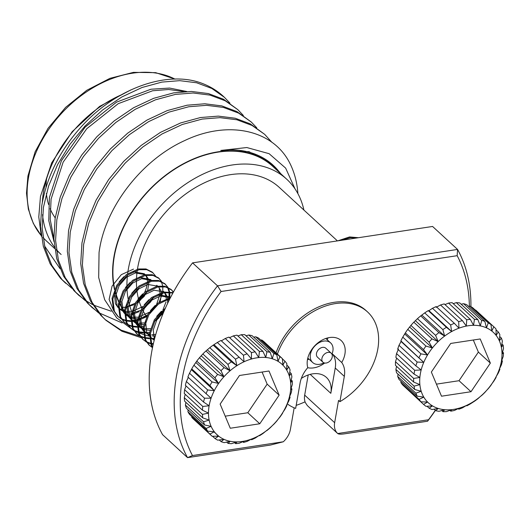 <?xml version="1.0" encoding="UTF-8"?>
<svg xmlns="http://www.w3.org/2000/svg" width="530" height="530" viewBox="0 0 530 530"><rect width="100%" height="100%" fill="white"/><g stroke="black" fill="none" stroke-linecap="round" stroke-linejoin="round"><path stroke-width="0.79" d="M242.336 441.444A47.919 34.41 132.6 0 0 244.158 441.126L239.242 443.246A52.351 37.597 -47.4 0 1 235.598 443.636L236.963 441.894L231.477 443.683A52.351 37.597 -47.4 0 1 228.039 443.385L230.172 441.298L224.216 442.636A52.351 37.597 -47.4 0 1 221.103 441.662L224.011 439.363L217.711 440.145A52.351 37.597 -47.4 0 1 215.008 438.515L218.671 436.15A47.919 34.41 132.6 0 0 224.011 439.363A47.919 34.41 132.6 0 0 230.172 441.298A47.919 34.41 132.6 0 0 236.963 441.894A47.919 34.41 132.6 0 0 242.336 441.444M155.389 275.772L152.243 272.122L146.008 268.955L138.33 268.982L126.478 274.514L116.805 285.226L112.042 298.37L113.599 310.553L117.567 316.105L121.377 319.034M117.965 316.456L121.078 318.576M121.569 318.828L125.391 320.186M125.988 320.319L130.652 320.743M131.394 320.723L137.323 319.742M153.024 272.844L146.79 269.677L139.112 269.704L127.26 275.236L117.587 285.942L112.824 299.086L114.381 311.269L118.349 316.821M121.86 319.298L125.584 320.756M126.173 320.908L130.718 321.465M131.433 321.465L137.164 320.703M161.643 281.529L158.496 277.879L152.262 274.712L144.584 274.739L132.739 280.271L123.066 290.977L118.296 304.121L119.853 316.304L123.828 321.856L127.637 324.784M124.225 322.214L127.332 324.334M127.829 324.585L131.645 325.943M132.248 326.076L136.912 326.5M138.721 326.4L139.211 326.348M159.278 278.594L153.044 275.428L145.366 275.454L133.52 280.993L123.848 291.699L119.078 304.843L120.635 317.026L124.61 322.578M128.114 325.049L131.844 326.513M132.427 326.665L136.972 327.215M137.694 327.215L143.418 326.46M167.904 287.286L164.757 283.63L158.516 280.463L150.845 280.489L138.993 286.028L129.32 296.734L124.557 309.878L126.114 322.061L130.082 327.613L133.891 330.541M130.479 327.964L133.593 330.084M134.083 330.336L137.906 331.7M138.502 331.833L143.166 332.25M143.908 332.231L145.465 332.105M165.539 284.352L159.305 281.185L151.626 281.211L139.774 286.743L130.102 297.456L125.338 310.6L126.895 322.783L130.864 328.335M134.375 330.806L138.098 332.27M138.688 332.416L143.232 332.973M146.081 332.84L149.679 332.217M173.469 291.99L171.011 289.387L164.777 286.22L157.099 286.246L145.253 291.778L135.581 302.491L130.811 315.635L132.368 327.818L136.343 333.37L140.152 336.298M136.74 333.721L139.847 335.841M140.344 336.093L144.16 337.451M144.763 337.584L149.427 338.007M151.236 337.908L151.726 337.862M171.793 290.102L165.559 286.942L157.88 286.962L146.035 292.5L136.362 303.206L131.592 316.35L133.149 328.534L137.124 334.085M140.629 336.557L144.359 338.021M144.942 338.173L149.486 338.73M150.209 338.73L154.72 338.233M173.131 292.6L163.359 292.003L151.507 297.535L141.835 308.241L137.071 321.385L138.628 333.569L142.596 339.12L146.406 342.049M142.994 339.478L146.108 341.592M146.598 341.843L150.421 343.208M151.017 343.341L153.375 343.678M172.926 292.977L164.141 292.719L152.289 298.251L142.616 308.964L137.853 322.107L139.41 334.291L143.378 339.843M146.889 342.314L150.613 343.778M151.202 343.924L153.236 344.301M170.474 297.602L157.768 303.286L148.095 313.998L143.325 327.142L144.882 339.326L148.857 344.878L152.501 347.707M149.255 345.229L152.362 347.349M169.984 298.556L158.344 304.167L148.877 314.721L144.107 327.858L145.664 340.041L149.639 345.593M165.466 308.01L154.349 319.756L149.586 332.893L151.143 345.083L152.521 347.594M164.638 309.891L155.131 320.471L150.368 333.615L151.924 345.798L152.614 347.176M142.066 309.891L151.083 301.232L153.66 297.27M138.31 319.451L147.539 314.926M149.844 313.223L157.668 304.69M159.132 302.305L162.577 293.083M162.73 292.129L162.796 286.584M162.697 285.909L161.392 281.808M161.133 281.298L158.881 278.243M138.105 320.458L146.538 316.788M167.626 303.22L168.202 301.477M168.6 299.947L168.832 298.834M168.99 297.886L169.057 292.335M168.951 291.659L167.652 287.558M167.394 287.055L165.141 284M154.581 321.399L158.715 318.132M163.187 313.29L154.853 320.935M169.686 299.159L169.772 298.602M169.878 297.708L169.732 292.381M169.607 291.732L168.176 287.77M173.33 292.242L171.395 289.751M124.994 307.334L123.139 307.354L125.617 307.148M133.5 269.114L121.31 274.659L112.075 286.107L109.114 299.443L113.427 310.163M126.001 307.089L135.124 303.246M137.542 301.404L143.299 294.779M144.776 292.143L146.32 288.174L147.499 282.404M127.763 315.171L130.943 314.701M131.891 314.482L139.085 311.7M185.407 405.092L203.573 421.8L209.145 420.071A47.919 34.41 132.6 0 0 211.119 426.352L204.573 424.974L186.408 408.272A52.351 37.597 132.6 0 1 185.407 405.092L185.884 402.35M204.573 424.974A52.351 37.597 -47.4 0 1 203.573 421.8M187.938 411.717L206.097 428.425L211.119 426.352A47.919 34.41 132.6 0 0 214.325 431.764L207.72 431.168L189.561 414.46A52.351 37.597 132.6 0 1 187.938 411.717L188.077 409.803M207.72 431.168A52.351 37.597 -47.4 0 1 206.097 428.425M212.563 436.269L215.008 438.515M212.152 436.276A52.351 37.597 -47.4 0 1 211.921 436.071A52.351 37.597 -47.4 0 1 209.953 434.057L214.325 431.764A47.919 34.41 132.6 0 0 218.671 436.15L212.152 436.276M191.761 416.487L191.787 417.355L209.953 434.057M191.787 417.355A52.351 37.597 132.6 0 0 193.761 419.369L211.921 436.071M219.248 439.96L221.103 441.662M226.641 442.1L228.039 443.385M234.565 442.683L235.598 443.636M242.8 441.722L243.535 442.404L244.158 441.126A47.919 34.41 132.6 0 0 251.531 439.032L247.265 441.344A52.351 37.597 -47.4 0 1 243.535 442.404M291.904 388.934A52.351 37.597 -47.4 0 1 291.242 392.73L289.32 397.255A47.919 34.41 132.6 0 0 290.625 389.755L291.904 388.934L291.129 388.218M290.096 397.175A52.351 37.597 -47.4 0 1 288.79 401.005L286.737 404.827A47.919 34.41 132.6 0 0 289.32 397.255L290.096 397.175L289.565 396.685M286.915 405.423A52.351 37.597 -47.4 0 1 285.001 409.173L282.96 412.234A47.919 34.41 132.6 0 0 286.737 404.827L286.915 405.423M282.457 413.42A52.351 37.597 -47.4 0 1 280.006 416.964L278.111 419.237A47.919 34.41 132.6 0 0 282.96 412.234L282.457 413.42M270.34 427.644A52.351 37.597 -47.4 0 1 267.06 430.446L265.855 431.142A47.919 34.41 132.6 0 0 272.347 425.61L270.34 427.644M276.872 420.906A52.351 37.597 -47.4 0 1 273.957 424.132L272.347 425.61A47.919 34.41 132.6 0 0 278.111 419.237L276.872 420.906M263.072 433.414A52.351 37.597 -47.4 0 1 259.521 435.7L258.839 435.667A47.919 34.41 132.6 0 0 265.855 431.142L263.072 433.414M255.294 438.032A52.351 37.597 -47.4 0 1 251.598 439.734L251.531 439.032A47.919 34.41 132.6 0 0 258.839 435.667L255.294 438.032M251.094 439.271L251.598 439.734M241.256 334.715A52.351 37.597 132.6 0 1 244.807 334.675L262.966 351.377L265.762 357.485A47.919 34.41 132.6 0 0 258.739 357.571L259.415 351.423L241.256 334.715L237.904 335.974M259.415 351.423A52.351 37.597 -47.4 0 1 262.966 351.377M266.954 351.728A52.351 37.597 -47.4 0 1 270.247 352.37L272.261 358.757A47.919 34.41 132.6 0 0 265.762 357.485L266.954 351.728L248.795 335.02L246.013 335.781M248.795 335.02A52.351 37.597 132.6 0 1 252.081 335.662L270.247 352.37M261.767 339.995A52.351 37.597 132.6 0 1 264.225 341.923L282.391 358.631L282.901 365.15A47.919 34.41 132.6 0 0 278.038 361.334L279.926 356.697L261.767 339.995L260.753 340.061M279.926 356.697A52.351 37.597 -47.4 0 1 282.391 358.631M273.871 353.503A52.351 37.597 -47.4 0 1 276.793 354.815L278.038 361.334A47.919 34.41 132.6 0 0 272.261 358.757L273.871 353.503L255.705 336.802L253.691 337.146M255.705 336.802A52.351 37.597 132.6 0 1 258.627 338.107L276.793 354.815M284.941 361.208A52.351 37.597 -47.4 0 1 286.863 363.693L286.69 370.072A47.919 34.41 132.6 0 0 282.901 365.15L284.941 361.208L282.41 358.876M288.744 366.879A52.351 37.597 -47.4 0 1 290.062 369.854L289.294 375.942A47.919 34.41 132.6 0 0 286.69 370.072L288.744 366.879L286.829 365.117M291.222 373.537A52.351 37.597 -47.4 0 1 291.891 376.896L290.619 382.574A47.919 34.41 132.6 0 0 289.294 375.942L291.222 373.537L289.771 372.206M292.288 380.971A52.351 37.597 -47.4 0 1 292.288 384.601L290.625 389.755A47.919 34.41 132.6 0 0 290.619 382.574L292.288 380.971L291.209 379.983M233.326 335.894A52.351 37.597 132.6 0 1 237.023 335.165L255.188 351.867L258.739 357.571A47.919 34.41 132.6 0 0 251.432 359.009L251.485 352.596L233.326 335.894L229.609 337.69M251.485 352.596A52.351 37.597 -47.4 0 1 255.188 351.867M225.263 338.511A52.351 37.597 132.6 0 1 228.993 337.126L247.159 353.828L251.432 359.009A47.919 34.41 132.6 0 0 244.058 361.751L243.429 355.219L225.263 338.511L221.355 340.869M243.429 355.219A52.351 37.597 -47.4 0 1 247.159 353.828M217.327 342.493A52.351 37.597 132.6 0 1 220.97 340.492L244.058 361.751A47.919 34.41 132.6 0 0 236.87 365.707L235.492 359.194L217.327 342.493L213.206 345.149L231.371 361.858L236.87 365.707A47.919 34.41 132.6 0 0 230.086 370.755L227.94 364.408L209.774 347.707L205.958 350.959L224.124 367.661L230.086 370.755A47.919 34.41 132.6 0 0 223.932 376.737A47.919 34.41 132.6 0 0 218.605 383.448L214.928 377.83L196.762 361.122L193.92 365.236L212.079 381.944L218.605 383.448A47.919 34.41 132.6 0 0 214.279 390.683L209.893 385.601L191.727 368.9L189.508 373.252L207.674 389.954L214.279 390.683A47.919 34.41 132.6 0 0 211.086 398.202L187.892 377.055A52.351 37.597 132.6 0 1 189.508 373.252M235.492 359.194A52.351 37.597 -47.4 0 1 239.129 357.193M213.206 345.149A52.351 37.597 132.6 0 0 209.774 347.707M227.94 364.408A52.351 37.597 -47.4 0 1 231.371 361.858M199.459 357.724L217.625 374.432L223.932 376.737L221.01 370.689L202.844 353.98L199.459 357.724A52.351 37.597 132.6 0 0 196.762 361.122M214.928 377.83A52.351 37.597 -47.4 0 1 217.625 374.432M221.01 370.689A52.351 37.597 -47.4 0 1 224.124 367.661M205.958 350.959A52.351 37.597 132.6 0 0 202.844 353.98M193.92 365.236A52.351 37.597 132.6 0 0 191.727 368.9M209.893 385.601A52.351 37.597 -47.4 0 1 212.079 381.944M206.057 393.757A52.351 37.597 -47.4 0 1 207.674 389.954M186.374 381.507L204.534 398.209L211.086 398.202A47.919 34.41 132.6 0 0 209.131 405.768L203.547 402.038L185.387 385.337A52.351 37.597 132.6 0 1 186.374 381.507L188.375 377.32M203.547 402.038A52.351 37.597 -47.4 0 1 204.534 398.209M202.791 417.898L184.632 401.197A52.351 37.597 132.6 0 1 184.288 397.685L202.453 414.394L208.476 413.135A47.919 34.41 132.6 0 0 209.145 420.071L202.791 417.898A52.351 37.597 -47.4 0 1 202.453 414.394M185.202 394.313L184.288 397.685M202.447 410.174L184.288 393.465A52.351 37.597 132.6 0 1 184.612 389.742L202.778 406.444L209.131 405.768A47.919 34.41 132.6 0 0 208.476 413.135L202.447 410.174A52.351 37.597 -47.4 0 1 202.778 406.444M220.135 404.099L239.487 375.485L268.988 371.007L279.131 395.148L259.779 423.768L230.278 428.24L220.135 404.099M225.21 416.176L247.802 412.751L267.153 384.131L262.078 372.053M279.131 395.148L267.153 384.131M259.779 423.768L247.802 412.751M186.03 385.926L184.612 389.742M191.569 369.801L214.279 390.683M195.901 362.566L218.605 383.448M207.382 349.88L230.086 370.755M201.228 355.855L223.932 376.737M214.16 344.825L236.87 365.707M214.06 431.91L218.671 436.15M147.499 281.397L146.737 277.488L145.657 275.401M145.094 274.646L144.246 273.752L133.176 271.658M123.888 276.667L119.164 281.808M114.334 292.752L115.421 303.697L118.077 307.572M118.859 308.301L124.418 311.163M125.252 311.355L131.659 311.428M132.705 311.236L142.954 306.519M151.454 280.383L150.5 279.509L139.436 277.415M130.148 282.417L125.418 287.565M120.588 298.509L121.675 309.454L124.338 313.323M125.12 314.051L130.678 316.92M131.506 317.112L137.913 317.185M138.966 316.986L149.215 312.276M156.661 304.16L159.994 294.329M160.014 292.904L159.212 288.896M157.609 286.154L156.761 285.259M136.402 288.174L131.678 293.315M126.849 304.26L127.935 315.204L130.592 319.08M131.374 319.809L136.932 322.677M139.317 323.101L144.173 322.936M162.915 309.911L166.049 301.861M166.254 300.086L166.268 299.669M166.268 298.662L165.506 294.753L164.432 292.666M163.863 291.904L163.015 291.016L163.969 291.891M142.663 293.931L137.932 299.072M133.103 310.017L134.189 320.961L136.853 324.837M137.634 325.566L143.193 328.428M144.021 328.62L150.427 328.693M170.223 297.641L169.275 296.773L158.205 294.673M148.917 299.682L144.193 304.823M139.364 315.774L140.45 326.712L143.107 330.587M143.888 331.316L149.447 334.185M151.832 334.609L155.727 334.576M169.275 299.973L164.466 300.43M155.177 305.439L150.447 310.58M145.618 321.524L146.704 332.469L149.367 336.345M153.422 339.14L154.389 339.531M161.431 311.196L156.708 316.337M125.961 307.248L134.355 304.637M136.077 303.67L144.008 296.568L146.942 291.838M147.711 290.082L148.99 281.88M148.864 280.966L148.301 278.926L145.975 275.348M145.147 274.633L135.369 272.957L126.445 277.289L119.184 285.577L115.672 295.72L116.984 305.134L118.084 307.102M118.859 308.142L120.091 309.44L124.364 312.084M125.166 312.369L131.248 313.084M132.215 313.005L140.616 310.394M142.338 309.427L150.268 302.319L153.203 297.588M151.401 280.39L141.623 278.707L132.705 283.046L125.444 291.334L121.926 301.477L123.238 310.891L124.338 312.852M125.12 313.899L126.345 315.191L130.618 317.834M131.427 318.119L137.508 318.841M138.476 318.755L146.87 316.145M160.226 301.596L161.504 293.388M161.378 292.474L160.815 290.433L158.49 286.856M157.662 286.147L147.883 284.464L138.959 288.804L131.698 297.085L128.187 307.234L129.499 316.642L130.599 318.61M131.374 319.656L132.606 320.948L136.879 323.591M137.681 323.876L143.762 324.599M167.599 303.412L167.765 299.145M167.632 298.231L167.069 296.19L164.744 292.613M163.916 291.897L154.137 290.215L145.22 294.554L137.959 302.842L134.441 312.985L135.753 322.399L136.853 324.367M137.634 325.407L138.86 326.705L143.133 329.342M143.941 329.633L150.023 330.349M170.176 297.655L160.398 295.972L151.474 300.311L144.213 308.599L140.702 318.742L142.013 328.156L143.113 330.117M143.888 331.164L145.121 332.456L149.394 335.099M152.117 335.868L155.29 336.139M151.375 338.213L154.217 340.207M163.71 312.037L156.728 320.107L153.236 330.084L154.416 339.412M444.988 304.604L448.546 303.081A52.351 37.597 -47.4 0 1 452.183 302.69L470.349 319.398A52.351 37.597 132.6 0 0 466.711 319.782L466.334 326.082L462.412 320.63A52.351 37.597 132.6 0 0 458.682 321.69L458.96 328.176A47.919 34.41 -47.4 0 1 466.334 326.082A47.919 34.41 -47.4 0 1 473.528 325.314L470.349 319.398M459.059 408.199A47.919 34.41 -47.4 0 1 453.561 409.405A47.919 34.41 -47.4 0 1 451.745 409.637L450.758 411.161A52.351 37.597 132.6 0 0 454.462 410.439L459.059 408.199L458.794 409.2A52.351 37.597 132.6 0 0 462.524 407.815L466.433 405.457L466.817 405.841A52.351 37.597 132.6 0 0 470.454 403.833L474.575 401.177A52.351 37.597 132.6 0 0 478.007 398.62L480.405 396.453A47.919 34.41 -47.4 0 1 473.621 401.501A47.919 34.41 -47.4 0 1 466.433 405.457A47.919 34.41 -47.4 0 1 459.059 408.199M337.822 240.839L349.548 236.943L358.432 237.712M340.949 240.362L350.337 237.659L357.154 237.904M493.867 381.09A52.351 37.597 132.6 0 0 496.06 377.433L496.212 376.525A47.919 34.41 -47.4 0 1 491.886 383.76L493.867 381.09M488.322 388.603A52.351 37.597 132.6 0 0 491.018 385.204L491.886 383.76A47.919 34.41 -47.4 0 1 486.56 390.471L488.322 388.603M481.823 395.367A52.351 37.597 132.6 0 0 484.937 392.346L486.56 390.471A47.919 34.41 -47.4 0 1 480.405 396.453L481.823 395.367M466.817 405.841L466.413 405.47M458.794 409.2L458.178 408.637M450.758 411.161L449.884 410.352M442.981 411.658A52.351 37.597 132.6 0 0 446.532 411.611L451.745 409.637A47.919 34.41 -47.4 0 1 444.73 409.723L442.981 411.658L441.775 410.545M414.705 370.304L396.539 353.603A52.351 37.597 -47.4 0 0 395.877 357.392L414.043 374.1L419.859 377.453A47.919 34.41 -47.4 0 1 421.171 369.953L414.705 370.304A52.351 37.597 132.6 0 0 414.043 374.1M395.493 361.725A52.351 37.597 -47.4 0 0 395.499 365.356L413.665 382.064L419.873 384.634A47.919 34.41 -47.4 0 1 419.859 377.453L413.658 378.427L395.493 361.725L396.652 358.108M413.658 378.427A52.351 37.597 132.6 0 0 413.665 382.064M395.897 369.43A52.351 37.597 -47.4 0 0 396.566 372.789L414.732 389.49L421.198 391.266A47.919 34.41 -47.4 0 1 419.873 384.634L414.056 386.138L395.897 369.43L396.572 366.349M414.056 386.138A52.351 37.597 132.6 0 0 414.732 389.49M397.725 376.479A52.351 37.597 -47.4 0 0 399.037 379.447L417.203 396.155L423.795 397.136A47.919 34.41 -47.4 0 1 421.198 391.266L415.884 393.18L397.725 376.479L398.01 374.12M415.884 393.18A52.351 37.597 132.6 0 0 417.203 396.155M423.563 404.403A52.351 37.597 132.6 0 0 426.021 406.331L432.453 405.874A47.919 34.41 -47.4 0 1 427.591 402.058L423.563 404.403L405.377 387.45M400.925 382.633A52.351 37.597 -47.4 0 0 402.846 385.125L421.005 401.826L427.591 402.058A47.919 34.41 -47.4 0 1 423.795 397.136L419.091 399.335L400.925 382.633L400.958 381.209M419.091 399.335A52.351 37.597 132.6 0 0 421.005 401.826M429.161 408.219A52.351 37.597 132.6 0 0 432.083 409.524L438.224 408.451A47.919 34.41 -47.4 0 1 432.453 405.874L429.161 408.219L427.034 406.265M435.7 410.664A52.351 37.597 132.6 0 0 438.992 411.307L444.73 409.723A47.919 34.41 -47.4 0 1 438.224 408.451L435.7 410.664L434.09 409.18M436.256 307.294L440.516 304.982L458.682 321.69M462.412 320.63L444.246 303.922A52.351 37.597 -47.4 0 0 440.516 304.982M454.349 323.3L436.19 306.598A52.351 37.597 -47.4 0 0 432.487 308.301L450.652 325.003L451.646 331.541A47.919 34.41 -47.4 0 1 458.96 328.176L454.349 323.3A52.351 37.597 132.6 0 0 450.652 325.003M398.997 345.322A52.351 37.597 -47.4 0 0 397.692 349.157L415.851 365.859L421.171 369.953A47.919 34.41 -47.4 0 1 423.755 362.381L417.163 362.03L398.997 345.322L401.051 341.499L400.872 340.903L423.755 362.381A47.919 34.41 -47.4 0 1 427.531 354.974L420.946 353.861L402.787 337.153L405.331 332.906L423.49 349.608L427.531 354.974A47.919 34.41 -47.4 0 1 432.381 347.971L425.948 346.07L407.782 329.362L410.909 325.42L429.075 342.122L432.381 347.971A47.919 34.41 -47.4 0 1 438.144 341.598L431.99 338.902L413.824 322.194L417.441 318.682L435.607 335.384L438.144 341.598A47.919 34.41 -47.4 0 1 444.637 336.066L438.893 332.588A52.351 37.597 132.6 0 0 435.607 335.384M438.893 332.588L420.727 315.88L424.716 312.912A52.351 37.597 -47.4 0 1 428.26 310.626L428.942 310.659L432.487 308.301M417.441 318.682A52.351 37.597 -47.4 0 1 420.727 315.88M424.716 312.912L442.875 329.62L444.637 336.066A47.919 34.41 -47.4 0 1 451.646 331.541L446.426 327.328L428.26 310.626M446.426 327.328A52.351 37.597 132.6 0 0 442.875 329.62M410.909 325.42A52.351 37.597 -47.4 0 1 413.824 322.194M431.99 338.902A52.351 37.597 132.6 0 0 429.075 342.122M405.331 332.906A52.351 37.597 -47.4 0 1 407.782 329.362M425.948 346.07A52.351 37.597 132.6 0 0 423.49 349.608M400.872 340.903A52.351 37.597 -47.4 0 1 402.787 337.153M420.946 353.861A52.351 37.597 132.6 0 0 419.038 357.611M417.163 362.03A52.351 37.597 132.6 0 0 415.851 365.859M448.546 303.081L466.711 319.782M453.216 303.644L456.31 302.643L474.476 319.345L473.528 325.314A47.919 34.41 -47.4 0 1 480.312 325.91L477.908 319.65A52.351 37.597 132.6 0 0 474.476 319.345M477.908 319.65L459.749 302.941A52.351 37.597 -47.4 0 0 456.31 302.643M461.14 304.227L463.565 303.69L481.73 320.392L480.312 325.91A47.919 34.41 -47.4 0 1 486.48 327.845L484.851 321.372A52.351 37.597 132.6 0 0 481.73 320.392M484.851 321.372L466.685 304.671A52.351 37.597 -47.4 0 0 463.565 303.69M468.533 306.366L470.077 306.188L488.243 322.889L486.48 327.845A47.919 34.41 -47.4 0 1 491.82 331.058L490.946 324.512A52.351 37.597 132.6 0 0 488.243 322.889M490.946 324.512L472.78 307.811A52.351 37.597 -47.4 0 0 470.077 306.188M496.02 329.839L498.226 331.866L496.159 335.444A47.919 34.41 -47.4 0 1 499.373 340.856L499.85 334.609A52.351 37.597 132.6 0 0 498.226 331.866M475.225 310.057L475.635 310.05A52.351 37.597 -47.4 0 1 475.86 310.255L494.026 326.964A52.351 37.597 132.6 0 0 493.801 326.758L491.82 331.058A47.919 34.41 -47.4 0 1 496.159 335.444L496 328.978A52.351 37.597 132.6 0 0 494.026 326.964M475.635 310.05L493.801 326.758M499.71 336.523L501.38 338.06L499.373 340.856A47.919 34.41 -47.4 0 1 501.34 347.137L502.374 341.234A52.351 37.597 132.6 0 0 501.38 338.06M501.903 343.983L503.156 345.129L501.34 347.137A47.919 34.41 -47.4 0 1 502.016 354.073L503.493 348.641A52.351 37.597 132.6 0 0 503.156 345.129M502.586 352.013L503.5 352.861L502.016 354.073A47.919 34.41 -47.4 0 1 501.36 361.44L503.169 356.591A52.351 37.597 132.6 0 0 503.5 352.861M499.465 368.88L499.896 369.271L499.406 369.006A47.919 34.41 -47.4 0 1 496.212 376.525L498.279 373.08A52.351 37.597 132.6 0 0 499.896 369.271M396.539 353.603L398.467 349.071M501.758 360.4L502.4 360.996L501.36 361.44A47.919 34.41 -47.4 0 1 499.406 369.006L501.413 364.825A52.351 37.597 132.6 0 0 502.4 360.996M490.356 363.11L480.213 338.968L450.712 343.44L431.354 372.06L441.503 396.201L471.004 391.723L490.356 363.11L478.378 352.092L459.026 380.712L436.435 384.137M473.303 340.015L478.378 352.092M471.004 391.723L459.026 380.712M401.051 341.499L423.755 362.381M404.827 334.092L427.531 354.974M409.677 327.089L432.381 347.971M421.933 315.184L444.637 336.066M415.434 320.723L438.144 341.598M428.942 310.659L451.646 331.541M341.419 240.15L347.389 239.388M310.189 374.359L330.819 393.326A26.175 18.795 132.6 0 0 326.414 377.42A26.175 18.795 132.6 0 0 312.68 373.842A26.175 18.795 132.6 0 0 301.325 378.42M332.191 354.888A22.161 15.913 132.6 0 0 332.641 354.139L341.724 362.493A22.161 15.913 132.6 0 0 341.188 340.565A22.161 15.913 132.6 0 0 329.561 337.537A22.161 15.913 132.6 0 0 307.784 367.641A26.175 18.795 132.6 0 0 300.073 383.077L295.654 408.392A61.076 43.864 132.6 0 1 287.267 403.853M307.711 367.714A22.161 15.913 132.6 0 0 313.727 367.866A22.161 15.913 132.6 0 0 324.698 363.03M331.926 354.166A13.296 9.547 132.6 0 0 330.64 342.91A13.296 9.547 132.6 0 0 323.664 341.095A13.296 9.547 132.6 0 0 311.865 350.151A13.296 9.547 132.6 0 0 312.64 362.487A13.296 9.547 132.6 0 0 319.616 364.309A13.296 9.547 132.6 0 0 323.962 362.825M328.004 352.37A6.108 4.386 132.6 0 0 322.584 356.531A6.108 4.386 132.6 0 0 322.942 362.195A6.108 4.386 132.6 0 0 326.149 363.03A6.108 4.386 132.6 0 0 331.568 358.87A6.108 4.386 132.6 0 0 331.21 353.205A6.108 4.386 132.6 0 0 328.004 352.37M331.21 353.205L325.778 348.203A6.108 4.386 132.6 0 0 322.571 347.369A6.108 4.386 132.6 0 0 317.152 351.529A6.108 4.386 132.6 0 0 317.51 357.193L322.942 362.195M146.101 315.86A92.989 66.773 -47.4 0 1 142.464 309.613M141.821 308.261A92.989 66.773 -47.4 0 1 138.741 299.755M138.403 298.469A92.989 66.773 -47.4 0 1 136.8 289.254M136.674 287.929A92.989 66.773 -47.4 0 1 136.488 278.979M136.541 277.773A92.989 66.773 -47.4 0 1 137.31 270.128M137.456 269.167A92.989 66.773 -47.4 0 1 230.457 174.661A92.989 66.773 -47.4 0 1 279.237 187.368L337.438 240.898M114.513 289.599A104.43 74.995 -47.4 0 1 114.016 256.321A104.43 74.995 -47.4 0 1 184.433 163.2A104.43 74.995 -47.4 0 1 277.349 170.594M280.873 173.833L277.694 169.971A105.152 75.512 -47.4 0 0 273.096 165.188A105.152 75.512 -47.4 0 0 220.765 150.434L249.04 151.686L271.599 163.81L273.096 165.188M295.038 188.912L285.637 168.103L269.114 153.687L246.821 147.539L220.765 150.434M297.893 193.629A122.158 87.722 132.6 0 0 289.055 161.696C271.678 129.366 227.218 120.171 184.579 140.622C141.682 160.04 104.715 207.495 99.057 252.545L98.679 277.481L104.695 299.768L116.719 317.907L133.984 330.667M136.468 323.777A104.43 74.995 -47.4 0 1 133.368 321.352M132.533 320.637A104.43 74.995 -47.4 0 1 131.374 319.59M130.592 318.848A104.43 74.995 -47.4 0 1 125.146 312.713M124.384 311.686A104.43 74.995 -47.4 0 1 119.323 303.253M118.674 301.875A104.43 74.995 -47.4 0 1 114.911 291.222M134.428 330.892L138.224 332.595M138.833 332.847L143.438 334.503M144.14 334.721L149.367 336.119M271.916 142.338L264.669 134.342L252.035 125.451L236.897 119.773L219.97 117.653L202.149 119.084L182.254 124.49L162.054 133.964L142.729 147.055L125.365 162.922L110.247 181.214L97.785 201.678L88.775 223.17L83.641 244.436L82.395 265.113L85.217 284.815L92.054 302.345L102.403 316.774L105.987 320.332L121.96 331.276L141.258 337.736M264.669 134.342L250.359 123.907L235.221 118.236L218.294 116.116L200.472 117.541L180.578 122.953L160.378 132.421L141.059 145.518L123.689 161.385L108.57 179.677L96.109 200.135L87.099 221.626L81.965 242.899L80.719 263.576L83.541 283.272L90.378 300.808L100.726 315.237L105.987 320.332M256.765 127.803L251.26 122.013L238.626 113.122L223.488 107.444L206.561 105.324L188.74 106.749L168.845 112.161L148.645 121.628L129.327 134.726L111.956 150.593L96.838 168.884L84.376 189.349L75.366 210.841L70.232 232.107L68.986 252.784L71.808 272.48L78.645 290.016L88.994 304.445L98.772 313.051M251.26 122.013L236.95 111.578L221.812 105.901L204.885 103.781L187.064 105.212L167.169 110.618L146.969 120.091L127.65 133.182L110.28 149.049L95.161 167.341L82.7 187.805L73.69 209.297L68.555 230.563L67.31 251.24L70.132 270.943L76.969 288.472L87.318 302.902L92.584 308.003M243.356 115.474L237.851 109.683L225.217 100.793L210.079 95.115L193.152 92.995L175.331 94.419L155.436 99.832L135.236 109.299L115.918 122.397L98.547 138.264L83.429 156.555L70.967 177.013L61.957 198.505L56.823 219.778L55.584 240.454L58.399 260.151L65.236 277.687L75.585 292.116L85.363 300.722M237.851 109.677L223.541 99.249L208.403 93.572L191.476 91.451L173.654 92.876L153.76 98.288L133.56 107.756L114.241 120.853L96.871 136.72L81.752 155.012L69.291 175.476L60.281 196.968L55.146 218.234L53.908 238.911L56.723 258.607L63.56 276.143L73.909 290.572L79.175 295.674M105.159 319.557L121.072 330.117L140.159 336.305M91.75 307.228L98.03 312.177M98.984 312.826L122.112 322.962M78.341 294.899L84.628 299.848M85.575 300.497L92.604 304.631M93.658 305.167L111.22 311.216M229.947 103.145L224.442 97.348L211.808 88.457L196.67 82.779L179.743 80.659L161.922 82.09L142.027 87.496L121.827 96.97L102.509 110.061L85.138 125.928L70.026 144.22L57.558 164.684L48.548 186.176L43.414 207.442L42.175 228.119L44.99 247.821L51.827 265.351L62.176 279.78L71.954 288.393M224.442 97.348L223.355 96.347A122.158 87.722 132.6 0 0 202.751 83.614C168.553 69.993 118.197 87.337 83.462 124.391C60.645 148.903 46.739 176.073 41.737 205.905L40.499 226.582L43.314 246.278L50.151 263.814L60.499 278.243L65.766 283.345M120.787 95.069A104.059 74.73 132.6 0 0 43.626 191.25A104.059 74.73 132.6 0 0 42.347 202.281M127.657 273.666A104.059 74.73 -47.4 0 1 128.333 269.154A104.059 74.73 -47.4 0 1 194.848 178.365A104.059 74.73 -47.4 0 1 286.73 179.219A104.059 74.73 -47.4 0 1 303.928 210.079M114.745 289.089A104.059 74.73 -47.4 0 1 114.328 256.275A104.059 74.73 -47.4 0 1 180.836 165.479A104.059 74.73 -47.4 0 1 272.725 166.34L286.73 179.219M55.206 217.863A82.004 58.89 -47.4 0 1 50.118 208.674M48.608 204.514A82.004 58.89 -47.4 0 1 46.375 193.437M46.064 187.183A82.004 58.89 -47.4 0 1 46.534 179.001M130.85 89.908L99.607 106.411L72.173 131.692L51.688 162.836L40.465 196.431L38.783 216.975L41.327 236.188M44.513 245.894L60.042 268.664M54.053 241.799L48.767 220.652L49.403 197.557L61.46 160.643L85.085 127.174L116.554 102.138L150.951 89.219L169.56 88.066L186.745 91.498M53.888 238.447L50.204 219.413L51.079 199.101L63.136 162.18L86.761 128.717L118.23 103.675L152.627 90.763L168.739 89.504L183.936 91.637M42.546 214.577A104.059 74.73 132.6 0 0 54.57 247.252M56.332 249.464A104.059 74.73 132.6 0 0 61.142 254.499L56.425 250.167M133.004 320.59L131.844 319.524A104.059 74.73 -47.4 0 1 131.38 319.1M130.605 318.344A104.059 74.73 -47.4 0 1 125.179 312.157M124.424 311.117A104.059 74.73 -47.4 0 1 119.435 302.67M118.799 301.292A104.059 74.73 -47.4 0 1 115.129 290.698M143.895 330.614L145.518 332.098A104.059 74.73 -47.4 0 1 143.902 330.521M143.12 329.713A104.059 74.73 -47.4 0 1 140.715 326.977M140.112 326.235A104.059 74.73 -47.4 0 1 137.747 323.022M137.005 321.909A104.059 74.73 -47.4 0 1 136.362 320.889M135.885 320.1A104.059 74.73 -47.4 0 1 132.242 312.892M131.652 311.441A104.059 74.73 -47.4 0 1 129.923 306.433M129.804 306.042A104.059 74.73 -47.4 0 1 128.432 300.49M128.114 298.847A104.059 74.73 -47.4 0 1 126.948 287.333M126.922 285.723A104.059 74.73 -47.4 0 1 127.485 275.063M296.184 405.364A92.989 66.773 132.6 0 0 305.068 401.833A17.729 12.733 -47.4 0 1 304.684 395.128L308.202 374.962M308.188 406.384A17.729 12.733 -47.4 0 1 308.122 406.325A17.729 12.733 -47.4 0 1 306.353 404.112L304.935 401.886M307.46 359.665A8.646 6.208 -47.4 0 1 309.281 359.4M327.268 339.803A8.646 6.208 -47.4 0 1 328.07 337.822M469.375 306.267A168.335 120.886 132.6 0 0 457.171 255.692L457.556 249.431L432.579 226.462L192.556 262.873L217.525 285.842L457.556 249.431A172.767 124.066 -47.4 0 1 470.918 306.645M192.556 262.873A172.767 124.066 132.6 0 0 162.571 434.666L187.547 457.635A172.767 124.066 -47.4 0 1 217.525 285.842L221.103 291.5A168.335 120.886 132.6 0 0 192.469 455.555L283.305 441.775A17.729 12.733 132.6 0 0 290.407 429.406L294.17 407.808M435.408 410.399A172.767 124.066 -47.4 0 1 427.571 421.224L344.672 433.805C340.949 434.348 338.624 434.255 337.703 433.527L428.538 419.747A168.335 120.886 132.6 0 0 435.289 410.286M277.402 354.047A61.076 43.864 132.6 0 1 318.702 308.778A61.076 43.864 132.6 0 1 367.529 311.918A61.076 43.864 132.6 0 1 339.902 401.68L344.321 376.366A26.175 18.795 132.6 0 0 341.724 362.493M330.819 393.326L335.238 368.012A26.175 18.795 132.6 0 0 332.641 354.139M283.305 441.775L270.446 445.061L187.547 457.635L192.469 455.555M339.902 401.68L338.537 400.428L334.655 422.688A17.729 12.733 132.6 0 0 337.636 433.467A17.729 12.733 132.6 0 0 337.703 433.527M367.529 311.918L366.164 310.666A61.076 43.864 132.6 0 0 317.337 307.519A61.076 43.864 132.6 0 0 276.044 352.794M457.171 255.692L221.103 291.5M427.571 421.224L428.538 419.747M175.006 79.122A104.059 74.73 132.6 0 0 86.741 91.71A104.059 74.73 132.6 0 0 28.534 177.371A104.059 74.73 132.6 0 0 41.247 235.598M42.983 237.566A104.059 74.73 132.6 0 0 46.05 240.62L42.983 237.573M335.238 368.012L344.321 376.366M304.684 395.128L334.655 422.688M145.194 274.626L144.246 273.752M120.091 309.44L118.521 307.996M126.345 315.191L124.782 313.753M132.606 320.948L131.036 319.51M138.86 326.705L137.297 325.261M145.121 332.456L143.55 331.018M307.811 358.048L312.64 362.487M175.158 79.116L155.688 72.663L133.447 72.365L109.922 78.354L86.768 90.299L65.627 107.365L47.998 128.373L35.132 151.819L27.918 176.04L26.5 193.165L28.348 209.165L33.337 223.474L41.254 235.631M54.749 248.623L46.05 240.62M143.113 329.892L140.039 327.063M139.257 326.341L137.641 324.857M136.859 324.135L133.785 321.306M325.811 338.471L330.64 342.91M337.636 433.467L308.122 406.325"/></g></svg>
